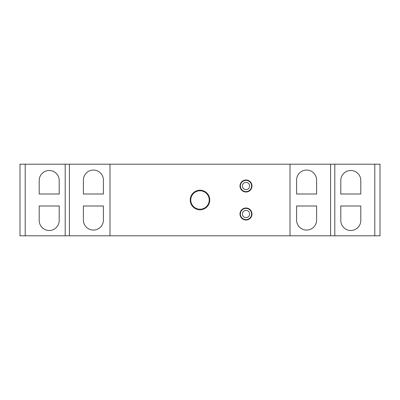 <?xml version="1.0" encoding="UTF-8"?>
<svg xmlns="http://www.w3.org/2000/svg" width="400" height="400" viewBox="0 0 400 400"><rect width="100%" height="100%" fill="white"/><g stroke="black" fill="none" stroke-linecap="round" stroke-linejoin="round"><path stroke-width="0.6" d="M200 209.23A9.23 9.23 0 0 0 209.23 200A9.23 9.23 0 0 0 200 190.77A9.23 9.23 0 0 0 190.77 200A9.23 9.23 0 0 0 200 209.23M200 190.225A9.775 9.775 0 0 0 190.225 200A9.775 9.775 0 0 0 200 209.775A9.775 9.775 0 0 0 209.775 200A9.775 9.775 0 0 0 200 190.225M246 208.38A5.62 5.62 0 0 1 251.62 214A5.62 5.62 0 0 1 246 219.62A5.62 5.62 0 0 1 240.38 214A5.62 5.62 0 0 1 246 208.38A5.62 5.62 0 0 0 240.38 214A5.62 5.62 0 0 0 246 219.62M246 180.38A5.62 5.62 0 0 1 251.62 186A5.62 5.62 0 0 1 246 191.62A5.62 5.62 0 0 1 240.38 186A5.62 5.62 0 0 1 246 180.38A5.62 5.62 0 0 0 240.38 186A5.62 5.62 0 0 0 246 191.62M246 180A6 6 0 0 0 240 186A6 6 0 0 0 246 192A6 6 0 0 0 252 186A6 6 0 0 0 246 180M246 208A6 6 0 0 0 240 214A6 6 0 0 0 246 220A6 6 0 0 0 252 214A6 6 0 0 0 246 208M93.4 230.065A10 10 0 0 0 103.4 220.065L103.4 206L83.4 206L83.4 220.065A10 10 0 0 0 93.4 230.065M49.2 230.5A10 10 0 0 0 59.2 220.5L59.2 206L39.2 206L39.2 220.5A10 10 0 0 0 49.2 230.5M296.6 180.065A10 10 0 0 1 306.6 170.065A10 10 0 0 1 316.6 180.065L316.6 194L296.6 194L296.6 180.065M330.6 235.8L330.6 164.2L290 164.2L290 235.8L380 235.8L380 164.2L374.8 164.2L374.8 235.8M316.6 220.065A10 10 0 0 1 306.6 230.065A10 10 0 0 1 296.6 220.065L296.6 206L316.6 206L316.6 220.065M340.8 180.5A10 10 0 0 1 350.8 170.5A10 10 0 0 1 360.8 180.5L360.8 194L340.8 194L340.8 180.5M330.6 164.2L374.8 164.2M360.8 220.5A10 10 0 0 1 350.8 230.5A10 10 0 0 1 340.8 220.5L340.8 206L360.8 206L360.8 220.5M334.8 164.2L334.8 235.8M290 235.8L20 235.8L20 164.2L25.2 164.2L25.2 235.8M290 164.2L25.2 164.2M110 164.2L110 235.8M103.4 180.065A10 10 0 0 0 93.4 170.065A10 10 0 0 0 83.4 180.065L83.4 194L103.4 194L103.4 180.065M69.4 164.2L69.4 235.8M65.2 164.2L65.2 235.8M59.2 180.5A10 10 0 0 0 49.2 170.5A10 10 0 0 0 39.2 180.5L39.2 194L59.2 194L59.2 180.5M246 217.62A3.62 3.62 0 0 0 249.62 214A3.62 3.62 0 0 0 246 210.38A3.62 3.62 0 0 0 242.38 214A3.62 3.62 0 0 0 246 217.62M246 189.62A3.62 3.62 0 0 0 249.62 186A3.62 3.62 0 0 0 246 182.38A3.62 3.62 0 0 0 242.38 186A3.62 3.62 0 0 0 246 189.62"/></g></svg>

